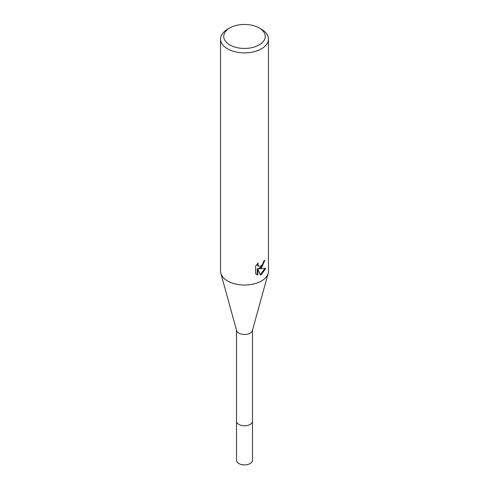 <?xml version="1.0" encoding="UTF-8"?>
<svg xmlns="http://www.w3.org/2000/svg" width="489" height="489" viewBox="0 0 489 489"><rect width="100%" height="100%" fill="white"/><g stroke="black" fill="none" stroke-linecap="round" stroke-linejoin="round"><path stroke-width="0.73" d="M259.182 27.959L261.444 29.267A23.961 13.833 180 0 1 268.461 39.047L268.461 271.187A23.961 13.833 180 0 1 268.161 273.363L252.385 330.601A7.989 4.609 180 0 1 246.963 334.262A7.989 4.609 180 0 1 238.852 333.137A7.989 4.609 180 0 1 236.615 330.601L220.839 273.363A23.961 13.833 180 0 1 220.539 271.187L220.539 39.047A23.961 13.833 180 0 1 227.556 29.267L229.818 27.959A20.764 11.987 180 0 1 259.182 27.959A20.764 11.987 180 0 1 259.182 44.915A20.764 11.987 180 0 1 229.818 44.915A20.764 11.987 180 0 1 229.818 27.959L227.556 29.267M252.489 330.24L252.489 421.163A7.989 4.609 180 0 1 250.148 424.428A7.989 4.609 180 0 1 241.444 425.424A7.989 4.609 180 0 1 236.511 421.163L236.511 460.29A7.989 4.609 180 0 0 241.444 464.55A7.989 4.609 180 0 0 250.148 463.548A7.989 4.609 180 0 0 252.489 460.29L252.489 421.163A7.989 4.609 180 0 1 247.556 425.424A7.989 4.609 180 0 1 238.852 424.428A7.989 4.609 180 0 1 236.511 421.163L236.511 330.24M268.161 273.363A23.961 13.833 180 0 1 261.444 280.967A23.961 13.833 180 0 1 227.556 280.967A23.961 13.833 180 0 1 220.839 273.363M255.643 273.828L255.643 266.108L258.161 262.99L257.819 264.518L258.748 266.352L261.444 265.851L263.174 263.088L263.424 261.487A23.961 13.833 0 0 0 264.885 260.27L261.444 267.923L259.146 268.791L265.71 268.369L261.444 274.58L260.313 275.056L257.831 268.858L257.831 275.111L255.643 273.822M268.461 39.047A23.961 13.833 180 0 1 261.444 48.827A23.961 13.833 180 0 1 235.331 51.828A23.961 13.833 180 0 1 220.539 39.047M264.262 260.826L262.465 265.937L258.577 268.461L259.146 268.791M258.754 266.352L257.495 265.289L257.257 263.938M256.389 274.463L257.257 274.775L257.257 268.522L257.831 268.858M260.136 274.598L264.959 268.547M257.257 274.781L257.831 275.111"/></g></svg>
